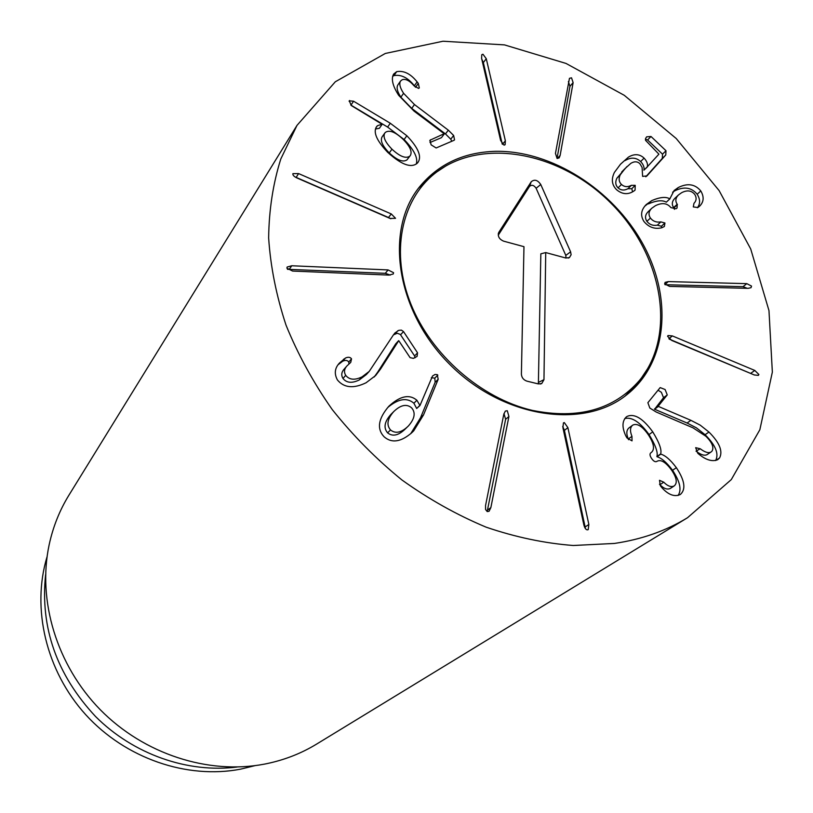 <?xml version="1.0" encoding="UTF-8"?>
<svg xmlns="http://www.w3.org/2000/svg" width="813" height="813" viewBox="0 0 813 813"><rect width="100%" height="100%" fill="white"/><g stroke="black" fill="none" stroke-linecap="round" stroke-linejoin="round"><path stroke-width="1.22" d="M505.371 140.812L505.127 144.704L504.04 145.151L500.635 140.547L481.601 58.343L481.784 54.715L482.942 54.227L486.276 58.709L505.371 140.812L502.444 144.318M502.251 144.104L483.349 62.581L481.784 59.136M560.137 155.425L559.12 157.925L557.078 158.413L555.452 153.403L569.466 78.322L571.529 77.814L573.124 82.611L560.137 155.425L557.352 158.505M557.037 158.393L569.954 86.32L568.389 81.554M628.439 157.122C634.343 153.596 639.557 153.921 644.079 158.108C646.853 161.116 647.941 163.992 647.351 166.736L658.906 154.155L645.532 140.314L645.532 138.596L646.64 136.828L651 136.482L665.999 150.73L665.766 154.978L646.985 175.882L642.605 176.391L642.107 167.437L639.922 163.769C637.463 161.33 634.425 161.187 630.837 163.342L625.095 168.525L620.258 174.795C618.469 178.647 618.876 181.868 621.478 184.47C624.364 187.01 627.656 187.295 631.355 185.323L635.217 185.334L635.085 190.029L633.815 191.075C628.073 194.876 622.351 194.449 616.65 189.785C611.833 185.008 611.081 179.226 614.404 172.417L620.522 164.185L628.439 157.122L620.339 164.368M635.217 185.334L631.792 188.718L627.941 188.718C624.242 190.689 620.959 190.415 618.083 187.874C615.492 185.283 615.085 182.071 616.874 178.23L626.904 166.604M632.585 191.838L631.792 188.718M620.258 174.795L616.874 178.23M645.796 176.787L662.29 158.413L662.534 154.175L647.575 139.978L645.42 139.145M647.463 166.848L643.906 170.161C644.506 167.427 643.429 164.561 640.664 161.553C636.152 157.387 630.949 157.072 625.055 160.598M647.351 166.736L643.906 170.161M644.079 158.108L640.664 161.553M651.853 200.557C659.993 197.092 665.989 196.533 669.821 198.86L674.15 190.476L678.347 187.488C687.585 182.925 695.074 184.073 700.786 190.943C704.332 197.01 703.845 202.173 699.343 206.431L697.808 207.539L693.296 206.919L693.956 203.362C696.497 200.72 696.771 197.762 694.79 194.459C691.528 190.445 687.148 189.856 681.619 192.701L678.479 194.937C675.501 197.935 675.075 201.055 677.209 204.266L677.056 208.037L676.05 208.738L670.888 207.61C667.219 203.077 662.067 202.437 655.42 205.689L651.823 208.219C648.652 211.278 648.174 214.561 650.42 218.057C653.042 221.349 656.518 222.63 660.867 221.898L664.943 222.996L664.363 226.492L661.863 227.742C654.821 229.429 648.865 227.366 643.987 221.543C640.207 215.577 640.969 209.906 646.274 204.53L651.853 200.557L644.699 206.248M664.943 222.996L661.396 226.268L657.341 225.171C653.002 225.902 649.526 224.632 646.914 221.349C644.689 217.864 645.156 214.591 648.337 211.532L651.823 208.219M661.853 227.752L661.396 226.268M660.867 221.898L657.341 225.171M650.42 218.057L646.914 221.349M674.444 209.317L673.652 207.569C671.528 204.358 671.955 201.258 674.932 198.26L678.479 194.937M677.209 204.266L673.652 207.569M700.786 190.943L697.188 194.256C691.497 187.417 684.028 186.268 674.8 190.831L672.605 192.203M697.432 207.732C700.369 203.768 700.288 199.276 697.188 194.256M678.347 187.488L674.8 190.831M669.983 198.779L666.294 202.183C662.473 199.866 656.487 200.435 648.357 203.89M669.821 198.86L666.294 202.183M669.546 286.4L664.648 283.889L665.125 282.355L668.327 281.593L746.812 283.646L751.537 286.095L751.019 287.69L748.082 288.341L669.546 286.4M747.32 288.32L743.001 286.674L665.054 284.713M671.751 340.454L667.595 336.318L668.022 335.535L672.381 335.921L754.799 370.443L758.885 374.519L758.397 375.372L754.291 374.966L671.751 340.454M753.173 374.488L669.373 339.163M690.898 420.331L700.247 425.169L708.956 432.059C719.546 442.638 723.072 451.286 719.546 457.983L717.686 459.711C712.462 461.855 706.345 460.138 699.322 454.558L697.788 453.288L695.664 447.678L700.257 448.786C704.962 452.343 708.56 453.41 711.04 452.008L712.046 451.083C714.139 447.333 712.086 442.384 705.857 436.235L693.011 427.841L656.111 411.978L649.821 408.035L647.88 402.699L660.176 387.598L665.095 389.518L667.26 394.915L658.113 406.297L690.898 420.331L687.076 423.024L654.587 409.234L663.53 397.699L661.375 392.313L658.012 390.189M700.257 448.786L696.019 451.134M711.04 452.008L707.137 454.589C704.647 455.991 701.07 454.924 696.375 451.378M719.546 457.983L715.603 460.544C719.139 453.857 715.623 445.239 705.074 434.701L696.395 427.831L687.076 423.024M658.306 406.48L654.587 409.234M658.113 406.297L654.404 409.051M626.996 416.449C634.323 413.197 642.91 418.339 652.758 431.866C659.313 442.587 661.945 449.945 660.644 453.928L660.796 454.142C665.38 455.432 670.573 459.955 676.375 467.709C684.79 480.463 686.111 489.396 680.318 494.507C674.617 497.099 668.55 494.914 662.138 487.963L660.339 485.717L659.495 480.29L663.774 482.19C667.656 486.154 671.132 487.404 674.19 485.93C677.615 483.074 676.751 477.82 671.619 470.168C665.766 462.18 660.908 459.213 657.046 461.286L656.762 461.469C655.217 462.201 653.51 461.225 651.63 458.532C649.831 455.869 649.546 453.979 650.756 452.882L651.274 452.536C655.014 449.396 653.998 443.42 648.225 434.599C642.382 426.297 637.27 423.106 632.88 425.036L632.626 425.209C630.055 427.384 629.831 431.093 631.955 436.327L632.026 440.87L626.986 437.953L625.766 435.788C621.843 427.232 622.087 420.9 626.498 416.805L626.02 417.181M631.955 436.327L628.276 439.01C626.162 433.796 626.396 430.097 628.957 427.933L632.392 425.402M628.52 439.721L628.276 439.01M674.19 485.93L670.349 488.43C667.29 489.893 663.825 488.654 659.963 484.711L659.485 484.263M663.774 482.19L659.963 484.711M676.375 467.709L672.544 470.27C666.762 462.536 661.589 458.034 657.016 456.754L656.874 456.54C658.174 452.567 655.552 445.239 649.028 434.549C639.994 422.049 631.894 416.723 624.73 418.563M678.072 495.493C681.853 489.944 680.014 481.54 672.544 470.27M660.796 454.142L657.016 456.754M660.644 453.928L656.874 456.54M652.758 431.866L649.028 434.549M562.911 427.658L563.45 422.872L564.313 422.587L567.891 427.628L588.856 524.487L588.216 529.629L587.474 529.863C585.878 529.822 584.649 528.084 583.805 524.659L562.911 427.658M585.492 528.714L564.415 430.392L562.698 426.408M503.765 414.406L505.31 411.104L507.282 410.728L508.918 416.48L490.869 507.576L489.07 511.275L487.221 511.57L485.564 509.507L485.554 505.523L503.765 414.406M487.18 511.55L505.615 419.315L503.969 413.573M384.803 133.058L382.11 136.848C380.037 140.517 382.415 145.883 389.254 152.925C397.11 160.242 403.014 162.559 406.957 159.897L410.28 155.588C412.476 151.858 410.087 146.431 403.116 139.318C395.342 132.001 389.447 129.674 385.443 132.336L384.803 133.058C382.72 136.736 385.108 142.112 391.968 149.186L389.254 152.925M391.968 149.186C399.864 156.523 405.789 158.86 409.742 156.198L406.957 159.897M409.742 156.198L410.28 155.588M406.866 135.761C418.278 147.702 421.988 156.574 417.973 162.407L417.069 163.393C410.951 168.271 401.155 164.572 387.669 152.295C376.795 140.842 373.055 132.346 376.439 126.838L377.384 125.751L381.968 124.196L351.348 105.588L349.255 100.842L353.564 101.219L390.301 123.261L406.866 135.761L404.102 139.521L387.608 127.072L350.799 105.029M353.564 101.219L350.992 105.131M382.049 124.47L379.376 128.281L375.454 129.023M377.384 125.751L375.769 128.078M416.276 164.013C418.187 158.037 414.132 149.877 404.102 139.521M448.329 130.182L445.463 133.921L411.713 108.383L400.87 97.194C397.313 91.727 396.307 87.662 397.821 84.989L400.514 81.076C398.99 83.759 400.016 87.834 403.583 93.312L414.467 104.552L448.329 130.182L453.644 135.486L454.538 139.866L453.918 140.354L436.144 147.966L431.114 144.826L430.026 140.202L444.172 133.728L414.081 111.147L398.695 95.355C392.659 85.954 390.962 78.881 393.604 74.125L396.663 71.666L393.99 75.599L392.618 76.371M451.794 141.269L450.748 139.196L445.463 133.921M396.663 71.666C403.827 70.365 410.646 73.77 417.12 81.889L418.299 83.414L419.315 87.895L418.604 88.434L414.102 85.883C409.732 80.7 405.789 78.648 402.262 79.704L400.514 81.076M417.12 81.889L414.376 85.782C407.923 77.692 401.134 74.298 393.99 75.599M415.514 87.245L414.376 85.782M444.315 133.932L441.449 137.661L429.955 142.539M391.277 213.941L395.555 218.321L390.088 218.453L297.253 178.098C294.021 176.584 292.568 175.1 292.904 173.647L298.605 173.586L391.277 213.941L388.502 217.508L294.987 176.888M390.819 218.758L388.502 217.508M388.106 269.926L393.573 272.721L393.248 273.991L389.01 275.099L292.578 271.054L286.887 268.178L287.141 267.03L291.765 265.76L388.106 269.926L385.301 273.32L287.446 269.306M390.26 275.089L385.301 273.32M380.555 369.021L375.667 375.504L366.063 382.771C353.523 388.817 343.97 387.872 337.405 379.945C334.062 373.685 334.753 368.055 339.458 363.055L345.423 358.045C348.167 356.795 350.2 357.059 351.531 358.848L350.749 362.385L346.948 365.931C344.194 368.96 343.777 372.1 345.708 375.352C349.356 379.905 354.814 380.403 362.09 376.846L369.224 371.409L393.136 335.332L394.955 332.954L398.776 330.322L401.429 330.139L403.502 331.572L417.557 352.842L417.069 356.419L413.4 358.36L410.098 357.659L398.746 340.657L380.555 369.021L377.71 372.11L395.657 343.929L398.543 340.759M415.047 357.811L414.6 355.962L400.311 334.417L397.242 333.249L393.451 334.875M369.224 371.409L366.399 374.508L359.285 379.935C352.039 383.482 346.602 382.994 342.974 378.462C341.043 375.21 341.46 372.08 344.214 369.061L346.948 365.931M345.708 375.352L342.974 378.462M348.929 364.011L348.777 361.998C347.456 360.22 345.434 359.956 342.7 361.206L338.178 364.681M343.889 359.031L341.165 362.181M374.214 376.988L377.71 372.11M403.502 331.572L400.596 334.763M393.746 411.581L390.819 414.528C384.427 421.774 383.35 427.882 387.598 432.841C392.415 436.733 398.116 435.636 404.701 429.549L408.502 425.849C414.793 418.634 415.809 412.608 411.551 407.78C406.612 403.705 400.728 404.915 393.899 411.429L393.746 411.581C387.344 418.847 386.266 424.965 390.535 429.955L387.598 432.841M390.535 429.955C395.362 433.868 401.083 432.76 407.679 426.662M413.736 430.799L412.161 432.374C401.155 442.048 391.795 443.512 384.082 436.764C376.622 428.837 378.218 418.654 388.878 406.226C400.067 395.921 409.406 393.929 416.886 400.26L419.975 405.504L432.536 376.013L435.026 374.458L437.252 374.641L438.187 379.275L423.553 414.864L413.736 430.799L410.728 433.675L420.524 417.77L435.138 382.293L434.813 378.116L431.317 377.75M419.975 405.504L416.673 408.492L413.888 403.228C406.937 397.293 398.207 398.716 387.71 407.526M419.681 405.545L416.673 408.492M416.886 400.26L413.888 403.228M438.187 379.275L435.138 382.293M614.455 543.44L573.226 545.493C544.537 543.287 515.493 537.18 486.103 527.159C456.926 514.954 428.898 499.253 402.018 480.036C376.226 459.05 352.964 435.565 332.243 409.569C313.31 382.517 297.893 354.366 286.013 325.109C276.308 295.658 270.526 266.613 268.646 237.955C268.991 209.937 273.046 183.616 280.8 158.982L296.999 125.375L335.302 81.788L385.301 53.465L443.004 41.229L504.477 44.888L566.021 63.434L624.262 95.304L676.182 138.474L719.119 190.598L750.714 248.981L768.976 310.607L772.35 372.1L759.85 429.752L731.283 479.609L687.534 517.718C666.06 530.838 641.701 539.405 614.455 543.44M495.402 151.32C551.336 150.253 612.829 189.419 642.798 243.829C672.9 298.127 667.676 362.75 626.477 395.006C582.891 429.965 502.393 417.679 449.487 364.122C396.185 310.962 384.264 230.414 419.427 186.99C438.268 164.155 463.593 152.265 495.402 151.32M255.048 765.633L240.536 769.169C186.99 779.454 125.568 758.509 85.731 714.708C45.965 670.857 31.412 608.276 47.073 556.692M237.152 767.015C187.874 773.366 133.413 754.423 95.507 716.466C56.686 674.76 40.061 627.463 45.609 574.588M296.999 125.375L68.912 495.208C59.603 510.33 53.008 526.895 49.126 544.903C37.307 600.492 56.625 665.156 100.284 709.739C144.033 754.23 208.413 774.85 264.347 764.139L266.847 763.641C284.875 759.84 301.471 753.326 316.633 744.078L687.534 517.718M532.149 410.352C578.236 419.64 614.028 409.64 639.526 380.362C677.239 334.539 662.473 254.449 611.061 203.291C560.147 151.655 480.127 136.513 434.132 174.012C400.982 200.923 390.433 253.067 410.839 303.96C431.195 354.814 480.971 398.329 532.149 410.352M418.38 188.352L431.012 175.72L446.611 165.466M648.124 367.913L637.809 383.472L625.116 396.053M523.968 246.674L503.582 241.146C499.152 239.185 497.546 236.278 498.755 232.427L531.204 181.797C534.466 179.063 537.647 179.978 540.767 184.521L570.604 251.837L571.122 254.723L569.435 257.579L565.746 257.995L545.726 252.569L543.968 379.671L541.732 383.563L538.257 383.899L526.956 381.155C523.531 379.976 521.672 377.649 521.397 374.163L523.968 246.674M538.379 383.929L540.838 253.829L545.726 252.569M566.021 258.067L565.807 255.414L536.123 188.281C533.968 185.13 531.763 184.5 529.507 186.401L498.247 235.201M486.276 58.709L483.349 62.581M573.124 82.611L569.954 86.32M635.085 190.029L634.384 190.72M631.355 185.323L627.941 188.718M621.478 184.47L618.083 187.874M625.095 168.525L621.711 171.97M647.321 175.537L646.65 176.187M665.766 154.978L662.29 158.413M665.999 150.73L662.534 154.175M651 136.482L647.575 139.978M677.442 204.602L673.886 207.904M746.812 283.646L743.001 286.674M668.327 281.593L664.922 284.53M754.799 370.443L750.866 373.228M672.381 335.921L668.865 338.747M708.956 432.059L705.074 434.701M667.26 394.915L663.53 397.699M588.856 524.487L585.218 526.926M567.891 427.628L564.415 430.392M490.869 507.576L487.546 510.137M508.918 416.48L505.615 419.315M390.301 123.261L387.608 127.072M349.56 100.507L349.082 101.239M453.644 135.486L450.748 139.196M414.467 104.552L411.713 108.383M403.583 93.312L400.87 97.194M418.299 83.414L415.565 87.286M430.656 139.724L429.742 140.934M298.605 173.586L296.166 177.356M291.765 265.76L289.276 269.255M397.842 330.718L394.966 333.919M362.09 376.846L359.285 379.935M351.531 358.848L348.777 361.998M345.423 358.045L342.7 361.206M417.557 352.842L414.6 355.962M423.553 414.864L420.524 417.77M437.851 375.088L434.813 378.116M543.968 379.671L538.887 382.181M570.604 251.837L565.807 255.414M540.767 184.521L536.123 188.281M531.204 181.797L529.507 186.401M498.847 232.274L498.247 233.931M632.626 425.209L628.957 427.933M390.962 414.376L393.899 411.429M434.132 174.012L431.012 175.72M639.526 380.362L637.809 383.472M540.137 384.041L541.732 383.563M568.196 258.087L569.435 257.579M498.278 233.768L498.755 232.427"/></g></svg>

